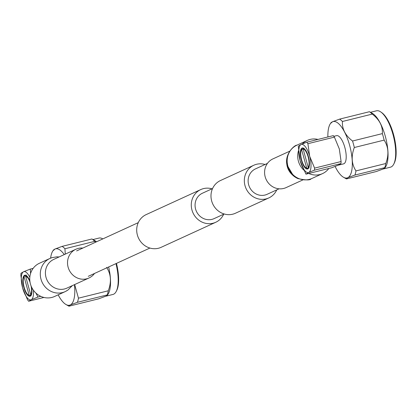 <?xml version="1.0" encoding="UTF-8"?>
<svg xmlns="http://www.w3.org/2000/svg" width="417" height="417" viewBox="0 0 417 417"><rect width="100%" height="100%" fill="white"/><g stroke="black" fill="none" stroke-linecap="round" stroke-linejoin="round"><path stroke-width="0.63" d="M267.438 163.407L255.491 168.885A13.975 13.026 65.4 0 0 249.012 185.893A13.975 13.026 65.4 0 0 264.998 195.041A13.975 13.026 65.4 0 0 267.141 194.291L279.088 188.812M265.087 164.486A17.988 16.769 65.4 0 0 256.58 164.272A17.988 16.769 65.4 0 0 253.817 165.241L220.468 180.535A17.988 16.769 65.4 0 0 212.128 202.422A17.988 16.769 65.4 0 0 232.702 214.197A17.988 16.769 65.4 0 0 235.464 213.233L268.814 197.939A17.988 16.769 65.4 0 0 276.742 189.891M253.817 165.241A17.988 16.769 65.4 0 0 245.477 187.129A17.988 16.769 65.4 0 0 266.056 198.904A17.988 16.769 65.4 0 0 268.814 197.939M223.679 214.223A17.988 16.769 -114.6 0 1 215.756 222.271L161.181 247.297A17.988 16.769 -114.6 0 1 158.418 248.266A17.988 16.769 -114.6 0 1 137.845 236.486A17.988 16.769 -114.6 0 1 146.185 214.599L200.759 189.573A17.988 16.769 -114.6 0 1 203.522 188.609A17.988 16.769 -114.6 0 1 212.029 188.818M215.756 222.271A17.988 16.769 -114.6 0 1 212.993 223.236A17.988 16.769 -114.6 0 1 192.419 211.461A17.988 16.769 -114.6 0 1 200.759 189.573M224.195 213.989L214.083 218.623A13.975 13.026 -114.6 0 1 211.94 219.373A13.975 13.026 -114.6 0 1 195.954 210.225A13.975 13.026 -114.6 0 1 202.433 193.217L212.545 188.583M49.931 258.446L39.38 263.283A18.259 17.024 65.4 0 0 30.915 285.499A18.259 17.024 65.4 0 0 51.802 297.451A18.259 17.024 65.4 0 0 54.601 296.471L65.151 291.634A18.259 17.024 65.4 0 1 62.347 292.614A18.259 17.024 65.4 0 1 40.981 279.145A18.259 17.024 65.4 0 1 49.931 258.446A18.259 17.024 65.4 0 0 49.931 258.446L51.943 257.654L56.853 256.836L59.099 256.95M82.847 248.058A15.794 14.725 65.4 0 0 78.276 248.417A15.794 14.725 65.4 0 0 75.852 249.267A15.794 14.725 65.4 0 0 68.529 268.485A15.794 14.725 65.4 0 0 86.595 278.827A15.794 14.725 65.4 0 0 89.019 277.977A15.794 14.725 65.4 0 0 94.503 273.463M328.804 168.494A18.259 17.024 -114.6 0 1 322.56 173.592A18.259 17.024 -114.6 0 1 319.756 174.572A18.259 17.024 -114.6 0 1 308.742 173.467M303.847 170.172A18.259 17.024 -114.6 0 1 298.509 150.646M302.424 143.912A18.259 17.024 -114.6 0 1 307.339 140.399A18.259 17.024 -114.6 0 1 310.139 139.419A18.259 17.024 -114.6 0 1 317.994 139.424M302.841 179.925L286.083 187.608A15.794 14.725 -114.6 0 1 283.659 188.453A15.794 14.725 -114.6 0 1 265.593 178.116A15.794 14.725 -114.6 0 1 272.916 158.893L289.669 151.209M105.663 296.258L112.955 294.449A29.044 10.342 -103.9 0 0 113.612 294.22A29.044 10.342 -103.9 0 0 116.254 291.374A29.044 10.342 -103.9 0 0 115.968 263.617M29.847 280.829A10.837 3.857 -103.9 0 0 24.785 275.22A10.837 3.857 -103.9 0 0 24.54 275.309A10.837 3.857 -103.9 0 0 23.738 287.021A10.837 3.857 -103.9 0 0 30.003 296.263A10.837 3.857 -103.9 0 0 30.248 296.174A10.837 3.857 -103.9 0 0 31.635 287.219M58.166 294.835A29.044 10.342 -103.9 0 0 65.995 304.519A29.044 10.342 -103.9 0 0 70.233 304.973A29.044 10.342 -103.9 0 0 74.45 284.66M64.244 254.589A29.044 10.342 -103.9 0 0 54.935 249.058A29.044 10.342 -103.9 0 0 52.751 251.102A29.044 10.342 -103.9 0 0 50.624 258.139M106.632 267.38C111.037 274.209 111.584 282.007 108.274 290.779A31.775 11.316 76.1 0 1 107.237 294.918L105.949 296.127L98.777 298.796L68.961 306.193L70.249 304.978L77.421 302.309A31.775 11.316 -103.9 0 0 78.453 298.176L74.659 284.561M65.266 254.12L64.932 248.746A31.775 11.316 -103.9 0 0 62.117 246.374L54.945 249.048L53.657 250.257M62.117 246.374L91.938 238.983L94.899 240.651A29.044 10.342 76.1 0 1 96.504 241.797M108.66 266.969A29.044 10.342 76.1 0 1 108.144 294.068L107.398 295.236L107.237 294.918L77.421 302.309M91.938 238.983A31.775 11.316 76.1 0 1 94.748 241.354L95.738 242.147M94.748 241.354L64.932 248.746M78.453 298.176L108.274 290.779M68.961 306.193L65.995 304.519M116.458 263.393A28.121 10.013 76.1 0 1 116.765 290.368L116.254 291.374M102.806 238.905A29.044 10.342 -103.9 0 0 98.975 238.071L92.97 239.561M27.757 277.018L26.036 275.976L26.255 274.98M25.661 276.07L26.036 275.976M29.862 280.995L28.226 278.108M30.06 282.356A9.914 3.529 -103.9 0 0 25.614 276.111L28.194 278.061L29.873 281.084M31.275 295.059L30.691 294.678A9.914 3.529 -103.9 0 0 31.035 285.827M30.691 294.678L25.614 276.111M24.348 276.252A10.837 3.857 76.1 0 1 24.394 276.163A10.837 3.857 76.1 0 1 24.686 275.689L24.097 276.805A9.914 3.529 -103.9 0 0 23.884 277.169A9.914 3.529 -103.9 0 0 23.91 286.359A9.914 3.529 -103.9 0 0 28.293 294.965A9.914 3.529 -103.9 0 0 29.18 295.372L29.847 295.804L30.358 295.106L31.067 295.877M24.613 275.819L24.394 276.163M24.097 276.805L29.18 295.372M25.765 276.367L24.686 275.689M26.052 275.439L25.692 276.059M29.961 295.304L30.769 295.794M30.79 294.741L30.999 295.507M28.293 294.965L29.847 295.804M33.391 290.201A14.527 5.176 -103.9 0 1 31.296 299.687L37.983 297.045L35.893 293.052M23.493 271.79L20.97 273.281L20.85 275.335L22.617 287.933L27.527 299.75L28.622 301.246L31.145 299.76A14.527 5.176 -103.9 0 1 22.617 287.933A14.527 5.176 -103.9 0 1 23.493 271.79L30.332 269.074L33.136 268.381M30.55 273.526L30.332 269.074M40.788 296.346L37.983 297.045M29.821 277.258A14.527 5.176 -103.9 0 0 23.644 271.722M28.622 301.246L43.947 297.446M66.412 290.998A14.527 5.176 -103.9 0 0 66.699 290.837M380.836 111.991L381.758 112.637A28.121 10.013 76.1 0 1 394.029 136.38A28.121 10.013 76.1 0 1 394.268 163.104L393.757 164.11A29.044 10.342 -103.9 0 0 393.512 136.51A29.044 10.342 -103.9 0 0 380.836 111.991A29.044 10.342 -103.9 0 0 376.483 110.807L370.473 112.298M383.171 168.994L390.463 167.186A29.044 10.342 -103.9 0 0 391.12 166.956A29.044 10.342 -103.9 0 0 393.757 164.11M338.197 165.195L343.587 163.855A14.527 5.176 -103.9 0 0 343.916 163.74A14.527 5.176 -103.9 0 0 344.995 148.035A14.527 5.176 -103.9 0 0 336.597 135.655L333.85 136.333M308.215 167.858L308.585 168.129M302.049 148.045A10.837 3.857 -103.9 0 0 301.246 159.763A10.837 3.857 -103.9 0 0 307.511 169A10.837 3.857 -103.9 0 0 307.756 168.916A10.837 3.857 -103.9 0 0 308.559 157.199A10.837 3.857 -103.9 0 0 302.294 147.962A10.837 3.857 -103.9 0 0 302.049 148.045M302.898 148.249L302.664 149.255L302.294 149.349L303.029 148.217A10.837 3.857 76.1 0 1 303.195 148.019M306.578 168.114L307.824 168.802L308.236 167.754L308.794 167.743M369.441 111.72A31.775 11.316 76.1 0 1 372.256 114.091L342.44 121.488A31.775 11.316 -103.9 0 0 339.626 119.116L369.441 111.72L372.407 113.393A29.044 10.342 76.1 0 1 385.855 138.408A29.044 10.342 76.1 0 1 385.652 166.81L384.901 167.978L384.745 167.655L354.93 175.051A31.775 11.316 -103.9 0 0 355.962 170.913L385.777 163.521A31.775 11.316 76.1 0 1 384.745 167.655L383.458 168.864L376.28 171.538L346.464 178.929L343.504 177.261A29.044 10.342 -103.9 0 0 347.742 177.715A29.044 10.342 -103.9 0 0 349.639 145.377A29.044 10.342 -103.9 0 0 332.443 121.795A29.044 10.342 -103.9 0 0 330.259 123.844A29.044 10.342 -103.9 0 0 327.877 136.974M335.117 166.466A29.044 10.342 -103.9 0 0 343.504 177.261M339.626 119.116L332.453 121.785L331.166 122.994M346.464 178.929L347.752 177.72L354.93 175.051M384.14 140.117L354.32 147.514A31.775 11.316 -103.9 0 0 352.542 141.009L382.358 133.612A31.775 11.316 76.1 0 1 384.14 140.117C388.54 146.946 389.087 154.749 385.777 163.521M372.256 114.091C379.475 119.632 382.842 126.137 382.358 133.612M355.962 170.913C351.557 164.084 351.01 156.286 354.32 147.514M352.542 141.009C345.323 135.468 341.956 128.962 342.44 121.488M302.294 149.349L301.918 148.942L301.606 149.547A9.914 3.529 -103.9 0 0 301.387 149.906A9.914 3.529 -103.9 0 0 301.475 159.33A9.914 3.529 -103.9 0 0 305.802 167.702A9.914 3.529 -103.9 0 0 306.683 168.114L307.12 168.03L307.824 168.802M306.74 168.15L305.802 167.702M301.522 149.667L301.918 148.942M301.606 149.547L306.683 168.114M309.153 168.035L308.199 167.415A9.914 3.529 -103.9 0 0 308.387 157.861C309.404 162.333 309.351 165.523 308.231 167.436M308.528 167.363C309.544 165.419 309.497 162.255 308.387 157.861A9.914 3.529 -103.9 0 0 303.123 148.848L303.482 148.16M308.199 167.415L303.123 148.848M303.029 148.217L303.175 148.749M308.283 167.425L308.361 167.723M305.937 174.16L308.653 172.497A14.527 5.176 -103.9 0 1 300.125 160.67A14.527 5.176 -103.9 0 1 301.001 144.532L298.285 146.195L300.125 160.67L305.937 174.16L331.609 167.796L338.369 165.116L340.97 163.589L314.465 170.162L308.804 172.429A14.527 5.176 -103.9 0 0 309.675 156.292L307.908 143.693L306.813 142.197L301.152 144.464A14.527 5.176 -103.9 0 1 309.675 156.292L314.585 168.108L341.09 161.535L340.97 163.589M314.465 170.162L314.585 168.108M306.813 142.197L333.319 135.624L334.408 137.12L339.318 148.942L341.09 161.535M334.408 137.12L307.908 143.693M75.852 249.267L53.73 259.41A15.794 14.725 65.4 0 0 46 277.315A15.794 14.725 65.4 0 0 64.484 288.965A15.794 14.725 65.4 0 0 66.908 288.116L89.019 277.977M322.56 173.592L312.01 178.429A18.259 17.024 -114.6 0 1 309.206 179.409A18.259 17.024 -114.6 0 1 287.839 165.94A18.259 17.024 -114.6 0 1 296.789 145.236L307.339 140.399M291.926 174.426A15.794 14.725 -114.6 0 1 287.287 166.664A15.794 14.725 -114.6 0 1 286.714 163.068M76.603 250.925L138.262 222.647M88.253 276.325L149.912 248.052M72.266 285.661L67.83 290.128L65.151 291.634M292.557 174.27L287.829 166.347M312.01 178.429L311.092 178.82C310.149 180.337 305.718 180.253 297.806 178.559C292.489 176.063 288.991 171.96 287.303 166.253C283.57 154.243 294.97 144.762 296.789 145.236M287.245 162.693L287.735 165.987M52.751 251.102L53.501 249.934M330.259 123.844L331.004 122.676M301.387 149.906L301.653 149.385"/></g></svg>
